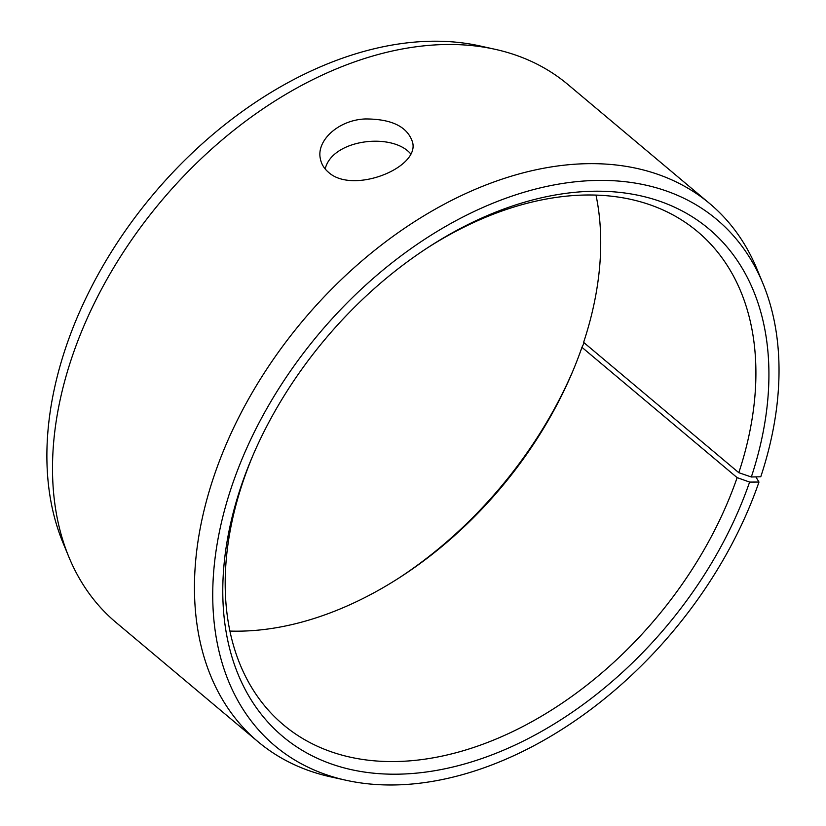 <?xml version="1.0" encoding="UTF-8"?>
<svg xmlns="http://www.w3.org/2000/svg" width="826" height="826" viewBox="0 0 826 826"><rect width="100%" height="100%" fill="white"/><g stroke="black" fill="none" stroke-linecap="round" stroke-linejoin="round"><path stroke-width="1.24" d="M596 195.122A322.006 216.711 130 0 1 583.61 342.367L738.805 472.699L751.33 476.984A331.381 223.02 130 0 0 699.57 221.688A331.381 223.02 130 0 0 428.839 246.953A331.381 223.02 130 0 0 252.054 457.459A331.381 223.02 130 0 0 383.729 773.941A331.381 223.02 130 0 0 749.605 482.074L758.98 482.054L755.862 476.891M738.805 472.699A322.006 216.711 130 0 0 697.629 231.672A322.006 216.711 130 0 0 427.114 248.079M252.859 455.58A322.006 216.711 130 0 0 283.463 724.846A322.006 216.711 130 0 0 737.133 477.635L749.605 482.074M751.33 476.984L760.767 476.778A343.606 231.259 130 0 0 763.007 283.69A343.606 231.259 130 0 0 318.753 333.993A343.606 231.259 130 0 0 345.991 780.25A343.606 231.259 130 0 0 758.98 482.054M763.007 283.69L757.029 269.214A351.277 236.422 130 0 0 709.823 203.681A351.277 236.422 130 0 0 302.863 320.653A351.277 236.422 130 0 0 258.001 741.696A351.277 236.422 130 0 0 330.71 776.863L345.991 780.25M709.823 203.681L567.896 84.489A351.277 236.422 130 0 0 495.177 49.323L479.896 45.936A343.606 231.259 130 0 0 152.955 194.75A343.606 231.259 130 0 0 62.89 542.506L68.868 556.972A351.277 236.422 130 0 0 116.074 622.505L258.001 741.696M495.177 49.323A351.277 236.422 130 0 0 160.936 201.461A351.277 236.422 130 0 0 68.868 556.972M398.772 578.117A331.381 223.02 130 0 0 573.027 370.616M584.168 342.831L581.938 347.312L737.133 477.635M229.896 631.064A322.006 216.711 130 0 0 400.465 577.023A322.006 216.711 130 0 0 572.253 372.464A322.006 216.711 130 0 0 581.938 347.312M410.667 153.843C392.484 132.191 332.238 139.109 325.176 168.958M328.438 172.242C323.998 168.463 321.293 163.899 320.323 158.571C316.296 140.461 338.619 119.915 365.35 118.954C391.823 118.954 407.559 126.719 412.556 142.237C419.856 167.905 352.681 194.719 328.438 172.242"/></g></svg>

